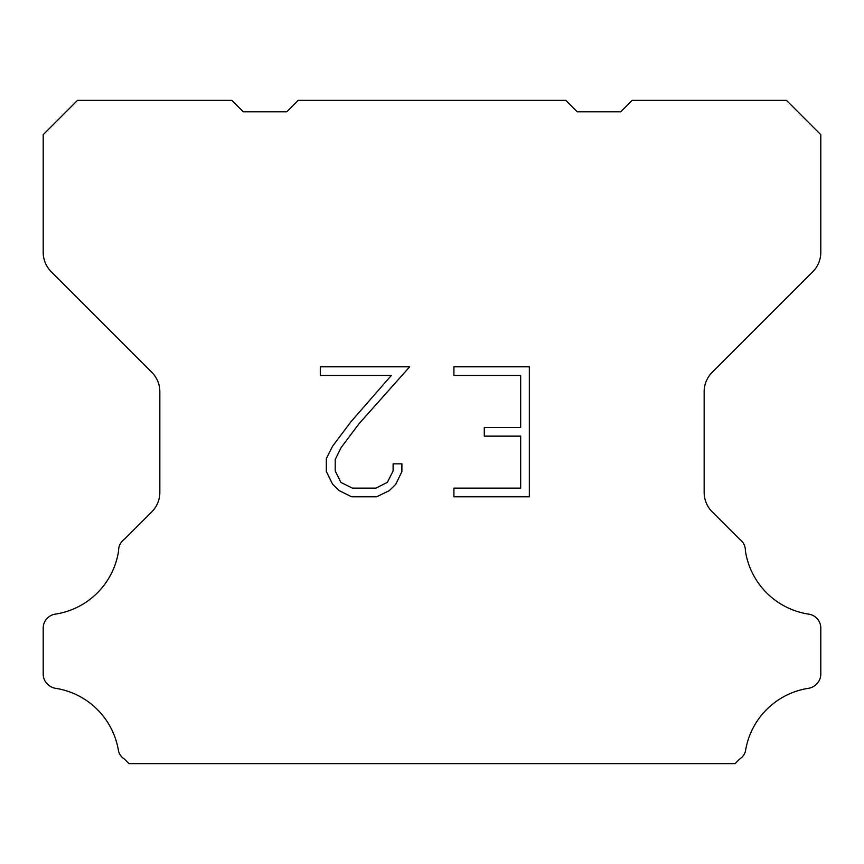 <?xml version="1.0" encoding="UTF-8"?>
<svg xmlns="http://www.w3.org/2000/svg" width="864" height="864" viewBox="0 0 864 864"><rect width="100%" height="100%" fill="white"/><g stroke="black" fill="none" stroke-linecap="round" stroke-linejoin="round"><path stroke-width="1.3" d="M520.679 488.138L520.679 436.136L484.283 436.136L484.283 427.475L520.679 427.475L520.679 375.473L453.902 375.473L453.902 366.811L529.34 366.811L529.34 496.8L453.902 496.8L453.902 488.138L520.679 488.138M401.9 463.838L401.9 471.636L395.723 484.326L389.286 490.633L376.596 496.8L351.626 496.8L339.012 490.536L332.586 484.186L326.322 471.496L326.322 458.633L332.586 446.202L350.946 421.74L391.316 375.473L320.306 375.473L320.306 366.811L409.687 366.811L359.078 423.662L341.042 447.682L335.21 459.54L335.21 470.956L340.88 482.393L352.382 488.138L375.916 488.138L387.342 482.371L393.098 470.956L393.098 463.838L401.9 463.838M298.199 100.375L565.801 100.375L577.238 111.812L620.687 111.812L632.124 100.375L786.499 100.375L820.8 134.687L820.8 252.331A27.443 27.443 0 0 1 812.765 271.739L712.195 372.308A27.443 27.443 0 0 0 704.16 391.716L704.16 492.415A27.443 27.443 0 0 0 712.195 511.823L739.595 539.212A13.727 13.727 0 0 1 745.384 550.714A75.47 75.47 0 0 0 808.812 614.153A13.727 13.727 0 0 1 816.48 618.019L816.782 618.311A13.727 13.727 0 0 1 820.8 628.02L820.8 674.125A13.727 13.727 0 0 1 816.782 683.824L816.188 684.418A13.727 13.727 0 0 1 808.564 688.284A75.47 75.47 0 0 0 745.416 751.432A13.727 13.727 0 0 1 739.638 759.056L735.07 763.625L128.93 763.625L124.362 759.056A13.727 13.727 0 0 1 118.584 751.432A75.47 75.47 0 0 0 55.436 688.284A13.727 13.727 0 0 1 47.812 684.418L47.218 683.824A13.727 13.727 0 0 1 43.2 674.125L43.2 628.02A13.727 13.727 0 0 1 47.218 618.311L47.52 618.019A13.727 13.727 0 0 1 55.188 614.153A75.47 75.47 0 0 0 118.616 550.714A13.727 13.727 0 0 1 124.405 539.212L151.805 511.823A27.443 27.443 0 0 0 159.84 492.415L159.84 391.716A27.443 27.443 0 0 0 151.805 372.308L51.235 271.739A27.443 27.443 0 0 1 43.2 252.331L43.2 134.687L77.501 100.375L231.876 100.375L243.313 111.812L286.762 111.812L298.199 100.375"/></g></svg>

